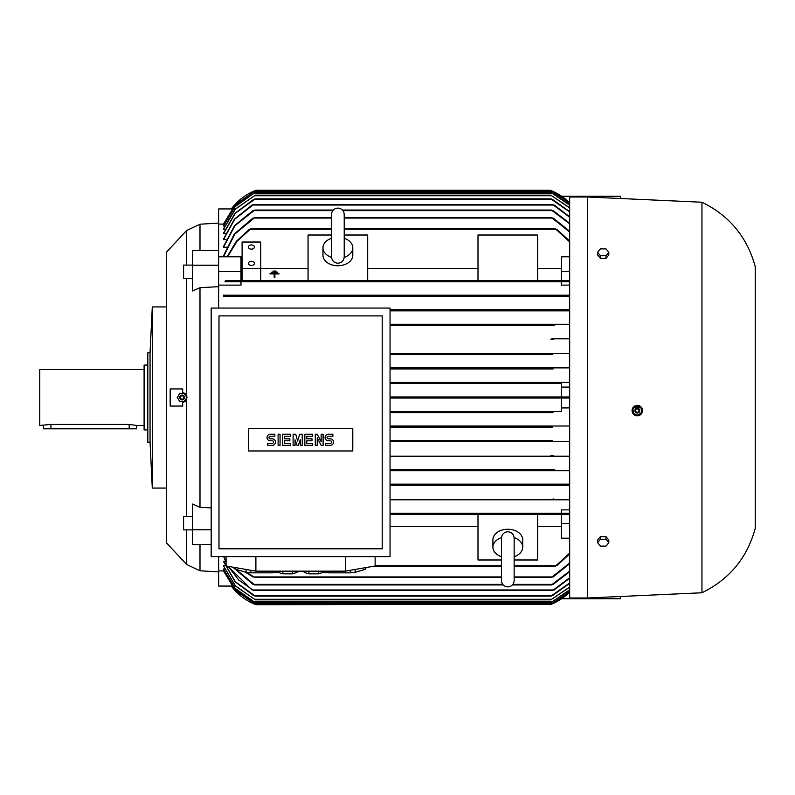 <?xml version="1.0" encoding="UTF-8"?>
<svg xmlns="http://www.w3.org/2000/svg" width="795" height="795" viewBox="0 0 795 795"><rect width="100%" height="100%" fill="white"/><g stroke="black" fill="none" stroke-linecap="round" stroke-linejoin="round"><path stroke-width="1.19" d="M501.466 538.265L501.466 580.589C501.844 584.434 503.96 586.551 507.806 586.919C511.652 586.551 513.769 584.434 514.146 580.589L514.146 556.48M152.292 306.94L166.453 306.94L166.453 252.164L186.577 230.55L199.992 224.21L218.625 223.097M186.577 230.55L186.577 265.103M186.577 278.518L186.577 516.482M186.577 529.897L186.577 564.45L166.453 542.836L166.453 488.06L152.292 488.06M199.992 544.535L199.992 570.79L186.577 564.45M211.172 529.778L192.539 529.778L192.539 504.04L199.992 507.299L211.172 507.925M231.693 208.936L218.625 208.936L218.625 286.667L199.992 287.701L199.992 507.299M199.992 287.701L192.539 290.96L192.539 250.465L218.625 250.465M199.992 224.22L199.992 250.465M182.572 402.32L186.577 399.368A4.849 4.849 0 0 1 182.572 402.32L182.741 406.066L170.18 406.066L170.18 388.934L182.741 388.934L182.572 392.68A4.849 4.849 0 0 1 186.944 397.5M182.572 392.68L186.577 395.642M166.453 252.164L166.453 542.836M218.625 571.903L199.992 570.79M218.625 556.619L218.625 586.064L231.693 586.064M192.539 278.518L183.595 278.518L183.595 265.103L192.539 265.103M192.539 529.897L183.595 529.897L183.595 516.482L192.539 516.482M552.982 412.595L390.047 412.595L552.982 412.595L551.79 412.029L553.161 411.472L390.047 411.472L561.469 411.472L561.469 398.057L390.047 398.057L551.68 398.057L550.289 397.5L551.601 396.944M551.68 190.86L254.499 190.86L231.305 208.936A55.898 55.898 0 0 1 255.891 190.303L254.499 190.86L255.891 190.303L550.289 190.303A55.898 55.898 0 0 1 569.667 202.924L550.736 190.472M561.469 383.528L390.047 383.528L561.469 383.528L561.469 396.944L390.047 396.944L569.667 396.944M569.667 592.076A55.898 55.898 0 0 1 550.289 604.697L569.667 592.076M587.555 197.011L569.667 197.011L569.667 597.989L587.555 597.989L587.555 197.011L701.955 202.228L701.955 592.772L587.555 597.989M551.402 604.25L254.499 604.14L255.891 604.697L231.305 586.064A55.898 55.898 0 0 0 255.891 604.697L255.752 604.637M638.325 415.706L642.171 412.456A5.217 5.217 0 0 0 639.17 405.718A5.217 5.217 0 0 0 632.432 408.719L632.492 412.605M632.979 413.509L634.41 414.93M635.324 415.417L637.322 415.805M642.519 410.568L642.112 408.58M640.979 406.891L632.959 407.686M701.955 202.228C729.452 215.674 747.221 237.168 755.25 266.703L755.25 528.297C747.221 557.832 729.452 579.326 701.955 592.772M632.432 408.719A5.217 5.217 0 0 0 633.754 414.414A5.217 5.217 0 0 0 642.171 412.456M184.331 401.833L186.974 397.262M179.461 401.594L184.748 401.594M177.235 397.262L179.879 401.833M150.056 352.781L152.292 306.95L152.292 488.05L150.056 442.219L147.82 442.219L147.82 352.781L150.056 352.781L150.056 442.219M248.438 263.374A2.981 2.107 180 0 1 251.419 261.267A2.981 2.107 180 0 1 254.4 263.374A2.981 2.107 180 0 1 251.419 265.48A2.981 2.107 180 0 1 248.438 263.374M248.438 247.036A2.981 2.107 180 0 1 251.419 244.93A2.981 2.107 180 0 1 254.4 247.036A2.981 2.107 180 0 1 251.419 249.143A2.981 2.107 180 0 1 248.438 247.036M184.529 397.5A2.425 2.425 0 0 0 182.105 395.075A2.425 2.425 0 0 0 179.68 397.5A2.425 2.425 0 0 0 182.105 399.925A2.425 2.425 0 0 0 184.529 397.5M514.127 537.629A14.906 10.544 0 0 1 522.712 547.169A14.906 10.544 0 0 1 514.146 556.709M501.466 556.709A14.906 10.544 0 0 1 492.9 547.169L492.9 539.795A14.906 10.544 0 0 1 507.806 529.251A14.906 10.544 0 0 1 522.712 539.795L522.712 547.169M344.215 238.291A14.906 10.544 180 0 1 352.781 247.831A14.906 10.544 180 0 1 344.195 257.371M352.781 247.831L352.781 255.205A14.906 10.544 180 0 1 337.875 265.749A14.906 10.544 180 0 1 322.969 255.205L322.969 247.831A14.906 10.544 180 0 1 331.535 238.291M281.519 571.158A9.689 1.679 0 0 0 287.571 571.525A9.689 1.679 0 0 0 293.613 571.158M350.307 570.293L350.307 572.847L329.17 572.847L329.17 571.158M365.68 567.62L365.68 569.18L355.107 572.36A26.086 4.531 180 0 1 350.307 572.847M355.107 572.36L355.107 569.458M365.819 567.6L365.819 568.703A26.086 4.531 180 0 1 365.68 569.18M272.049 571.158L272.049 572.847L250.912 572.847L250.912 570.293M278.101 571.993L276.849 572.36A26.086 4.531 180 0 1 272.049 572.847M276.849 572.36L276.849 571.158M307.605 571.158A9.689 1.679 0 0 0 313.647 571.525A9.689 1.679 0 0 0 319.699 571.158M184.48 397.5A2.375 2.375 0 0 0 182.105 395.125A2.375 2.375 0 0 0 179.73 397.5A2.375 2.375 0 0 0 182.105 399.875A2.375 2.375 0 0 0 184.48 397.5M183.784 397.5A1.679 1.679 0 0 0 182.105 395.821A1.679 1.679 0 0 0 180.425 397.5A1.679 1.679 0 0 0 182.105 399.179A1.679 1.679 0 0 0 183.784 397.5M636.775 405.738L632.671 409.067M641.237 407.706L636.308 405.818M641.764 412.555L640.939 407.338M147.82 365.084L144.094 365.084L144.094 429.916L147.82 429.916M635.036 409.723A2.425 2.425 0 0 0 636.437 412.853A2.425 2.425 0 0 0 639.558 411.452A2.425 2.425 0 0 0 638.166 408.322A2.425 2.425 0 0 0 635.036 409.723M635.086 409.733A2.375 2.375 0 0 0 636.447 412.804A2.375 2.375 0 0 0 639.518 411.442A2.375 2.375 0 0 0 638.156 408.372A2.375 2.375 0 0 0 635.086 409.733M144.094 369.556L39.75 369.556L39.75 425.444L50.93 424.441L129.188 424.441L136.641 425.444L144.094 425.444M635.732 409.991A1.679 1.679 0 0 0 636.696 412.158A1.679 1.679 0 0 0 638.862 411.184A1.679 1.679 0 0 0 637.898 409.018A1.679 1.679 0 0 0 635.732 409.991M136.641 425.444L136.641 428.803L43.477 428.803L43.477 425.444M325.721 445.339L325.721 443.381L330.283 443.381A1.302 1.302 0 0 0 331.585 442.08A1.302 1.302 0 0 0 330.283 440.778L328.325 440.778A3.26 3.26 0 0 1 325.066 437.518A3.26 3.26 0 0 1 328.325 434.249L332.886 434.249L332.886 436.207L328.325 436.207A1.302 1.302 0 0 0 327.023 437.518A1.302 1.302 0 0 0 328.325 438.82L330.283 438.82A3.26 3.26 0 0 1 333.542 442.08A3.26 3.26 0 0 1 330.283 445.339L325.721 445.339M304.853 445.339L304.853 434.249L312.673 434.249L312.673 436.207L306.8 436.207L306.8 438.82L312.018 438.82L312.018 440.778L306.8 440.778L306.8 443.381L312.673 443.381L312.673 445.339L304.853 445.339M282.672 445.339L282.672 434.249L290.503 434.249L290.503 436.207L284.63 436.207L284.63 438.82L289.847 438.82L289.847 440.778L284.63 440.778L284.63 443.381L290.503 443.381L290.503 445.339L282.672 445.339M267.677 445.339L267.677 443.381L272.238 443.381A1.302 1.302 0 0 0 273.55 442.08A1.302 1.302 0 0 0 272.238 440.778L270.28 440.778A3.26 3.26 0 0 1 267.021 437.518A3.26 3.26 0 0 1 270.28 434.249L274.851 434.249L274.851 436.207L270.28 436.207A1.302 1.302 0 0 0 268.978 437.518A1.302 1.302 0 0 0 270.28 438.82L272.238 438.82A3.26 3.26 0 0 1 275.497 442.08A3.26 3.26 0 0 1 272.238 445.339L267.677 445.339M278.111 445.339L278.111 434.249L280.069 434.249L280.069 445.339L278.111 445.339M293.107 445.339L293.107 434.249L295.72 434.249L297.678 441.106L299.635 434.249L302.239 434.249L302.239 445.339L300.281 445.339L300.281 439.794L298.324 445.339L297.022 445.339L295.064 439.794L295.064 445.339L293.107 445.339M315.287 445.339L315.287 434.249L317.235 434.249L321.15 441.752L321.15 434.249L323.108 434.249L323.108 445.339L321.15 445.339L317.235 437.836L317.235 445.339L315.287 445.339M323.118 571.158L323.118 572.41L318.388 573.831L308.917 573.831L304.187 572.41L304.187 571.158M297.032 571.158L297.032 572.41L292.302 573.831L282.831 573.831L278.101 572.41L278.101 571.158M352.781 428.614L352.781 450.974L248.438 450.974L248.438 428.614L352.781 428.614M597.611 542.697L600.414 539.268L605.999 539.268L608.801 542.697L605.999 546.115L600.414 546.115L597.611 542.697L597.611 540.053L600.414 536.635L600.414 539.268M597.611 252.303L600.414 248.885L605.999 248.885L608.801 252.303L605.999 255.732L600.414 255.732L597.611 252.303L597.611 254.947L600.414 258.365L600.414 255.732M318.388 573.831L318.388 571.307M308.917 573.831L308.917 571.307M292.302 573.831L292.302 571.307M282.831 573.831L282.831 571.307M218.993 548.798L382.216 548.798L382.216 315.893L218.993 315.893L218.993 548.798M637.829 415.437L641.933 412.108M633.367 413.47L638.296 415.358M632.84 408.62L633.665 413.837M605.999 539.268L605.999 536.635L608.801 540.053L608.801 542.697M605.999 536.635L600.414 536.635M600.414 258.365L605.999 258.365L605.999 255.732M605.999 258.365L608.801 254.947L608.801 252.303M246.112 569.458L246.112 572.36L235.539 569.18L235.539 567.62M250.912 572.847A26.086 4.531 180 0 1 246.112 572.36M235.539 569.18A26.086 4.531 180 0 1 235.39 568.703L235.39 567.6M324.37 571.158L324.37 572.36L323.118 571.993M329.17 572.847A26.086 4.531 180 0 1 324.37 572.36M344.215 256.735L344.215 256.894C343.838 260.74 341.721 262.857 337.875 263.234C334.029 262.857 331.913 260.74 331.535 256.894L331.535 214.411C331.913 210.566 334.029 208.449 337.875 208.081C341.721 208.449 343.838 210.566 344.215 214.411L344.215 256.894M331.555 257.371A14.906 10.544 180 0 1 322.969 247.831M501.466 538.106C501.913 534.19 504.03 532.074 507.806 531.766C511.582 532.074 513.699 534.19 514.146 538.106L514.146 538.285M492.9 547.169A14.906 10.544 0 0 1 501.486 537.629M211.172 556.619L390.047 556.619L390.047 308.062L211.172 308.062L211.172 556.619M226.078 556.619L226.078 565.98L255.891 571.158L255.891 556.619M255.891 571.158L345.328 571.158L345.328 556.619M345.328 571.158L375.141 565.98L375.141 556.619M561.638 196.266L620.348 196.266L620.348 198.502M620.348 596.498L620.348 598.734L561.638 598.734M271.542 272.755L277.505 272.755L277.505 272.228L271.542 272.228L271.542 272.764L277.505 272.755M274.156 274.444L274.156 273.917L270.052 273.917L270.052 273.391L278.995 273.391L278.995 273.917L274.891 273.917L274.891 277.336L274.156 277.336L274.156 273.917L270.052 273.917M273.033 271.592L276.014 271.592L276.014 271.065L273.033 271.065L273.033 271.632L276.014 271.592M179.879 393.167L177.235 397.739M184.748 393.406L179.461 393.406M186.974 397.739L184.331 393.167M260.74 268.382L260.74 242.028L242.097 242.028L242.097 268.382L260.74 268.382L260.74 280.675L308.062 280.675L308.062 235.012L331.535 235.012M278.995 273.917L274.891 273.917M274.156 277.336L274.891 277.375M551.154 604.349L255.891 604.697M551.084 440.847L390.047 440.539L552.396 440.539M552.773 427.124L390.047 427.124L552.773 427.124L551.67 426.567L553.121 426.011L569.667 426.011L390.047 426.011L553.121 426.011M553.161 383.528L551.79 382.971L552.982 382.405L551.8 383.001M390.047 382.405L569.667 382.405L390.047 382.405M553.121 368.989L390.047 368.989L553.121 368.989L551.67 368.433L552.773 367.876L569.667 367.876L390.047 367.876L552.773 367.876M552.396 354.461L390.047 354.461L551.084 354.153M569.667 285.117L561.469 285.117L561.469 281.788L569.667 281.788L224.915 281.788L225.472 280.675L250.614 280.675L250.892 281.231L250.614 280.675L555.566 280.675L555.288 281.231M250.117 281.659L250.654 281.4M253.734 296.227L254.778 295.76L254.281 295.203L569.667 295.203M223.475 296.326L569.667 296.326L223.475 296.326L223.475 295.203L551.899 295.203L551.402 295.77L552.416 296.217M569.667 309.742L390.047 309.742L552.088 309.742L551.68 310.477M551.71 310.497L552.505 310.775M553.29 324.271L390.047 324.271L553.29 324.271L552.565 324.837L553.29 324.271L569.667 324.271M553.757 325.364L390.047 325.394L554.135 325.394M550.895 339.366L551.819 338.809L551.114 339.564M551.839 353.338L550.796 353.904L551.839 353.338L569.667 353.338L390.047 353.338L551.839 353.338M550.438 397.748L551.074 397.997M551.65 398.057L569.667 398.057M561.469 411.472L553.111 411.472M569.667 441.662L390.047 441.662L551.839 441.662L550.796 441.096M569.667 456.191L390.047 456.191L551.819 456.191L550.895 455.634M554.135 469.607L390.047 469.607L553.847 469.626M552.565 470.163L553.29 470.729L552.565 470.163M551.402 499.23L551.899 499.797L551.402 499.23M556.063 513.341L555.526 513.6M555.288 513.769L555.566 514.325L555.288 513.769M551.223 217.582L553.777 218.555M252.403 218.555L254.957 217.582M227.201 256.705L223.475 256.705L234.803 234.098L254.778 217.512L331.535 217.512M344.215 217.512L551.402 217.512L569.667 231.981M551.67 192.907L569.667 205.021M569.667 205.189L551.67 192.917L254.509 192.917L235.111 206.67L223.475 226.009L234.982 206.64L254.509 192.907M550.796 195.143L569.667 207.743M223.475 228.881L235.201 209.135L255.384 195.143M225.035 229.169L223.475 229.169L235.399 209.174L255.384 195.153L550.796 195.153L569.667 208.002M550.895 198.869L552.555 199.436M253.625 199.436L255.284 198.879L550.895 198.879L569.667 211.987M255.284 198.879L235.33 213.269L223.475 233.67L225.542 233.67M552.475 204.504L554.88 205.547M251.299 205.547L253.704 204.504M226.068 239.623L223.475 239.623L234.674 219.311L253.615 204.464L552.565 204.464L569.667 217.234M551.313 210.109L553.857 211.122M252.323 211.122L254.867 210.109M226.625 247.215L223.475 247.215L234.962 225.651L254.738 210.059L333.274 210.059M342.476 210.059L551.442 210.059L569.667 223.842M555.089 228.781L557.216 229.705M248.964 229.705L251.091 228.781M227.569 256.785L237.019 241.283L250.892 228.692L331.535 228.692M344.215 228.692L555.288 228.692L569.667 241.899M242.097 268.511L240.984 268.511M242.097 268.382L242.097 280.675L260.74 280.675M308.062 268.511L260.74 268.511M344.215 235.012L367.688 235.012L367.688 280.675L308.062 280.675M477.994 268.511L367.688 268.511M367.688 280.675L477.994 280.675L477.994 235.012L537.619 235.012L537.619 280.675L477.994 280.675M537.619 280.675L561.469 280.675L561.469 256.785L569.667 256.785M561.469 268.511L537.619 268.511M551.79 191.416L569.667 203.431M223.475 224.071L235.688 204.275L254.39 191.416M224.101 224.12L223.475 224.12L235.062 205.021L254.39 191.426L551.79 191.426L569.667 203.51M501.466 559.988L477.994 559.988L477.994 514.325L390.047 514.325L569.667 514.325M390.047 526.489L477.994 526.489M477.994 514.325L537.619 514.325L537.619 559.988L514.146 559.988M537.619 526.489L561.469 526.489M569.667 538.215L561.469 538.215L561.469 514.325L537.619 514.325M514.146 566.308L555.288 566.308L569.667 553.101M373.223 566.308L501.466 566.308M514.146 577.488L551.402 577.488L569.667 563.019M246.728 572.44L254.778 577.488L501.466 577.488M553.777 576.445L551.223 577.418M254.957 577.418L252.403 576.445M512.407 584.941L551.442 584.941L569.667 571.158M233.303 567.232L254.738 584.941L503.205 584.941M553.857 583.878L551.313 584.891M254.867 584.891L252.323 583.878M228.264 566.358L238.699 580.002L253.615 590.536L552.565 590.536L569.667 577.766M554.88 589.453L552.475 590.496M253.704 590.496L251.299 589.453M253.635 595.564L235.062 581.781L223.475 561.33L235.33 581.731L255.284 596.121L550.895 596.121L569.667 583.013M552.555 595.564L550.895 596.121M255.284 596.131L253.625 595.564M255.384 599.857L235.201 585.865L223.475 565.831L235.399 585.826L255.384 599.847L550.796 599.847L569.667 586.998M569.667 587.257L550.796 599.857M254.509 602.093L234.982 588.36L223.475 568.991L235.111 588.33L254.509 602.083L551.67 602.083L569.667 589.811M569.667 589.979L551.67 602.093M557.216 565.295L555.089 566.219M218.625 570.929L223.475 570.88L235.062 589.979L254.39 603.574L551.79 603.574L569.667 591.49M569.667 591.569L551.79 603.584M254.39 603.584L235.688 590.725L223.475 570.929M166.453 267.07L166.453 527.93M223.475 295.203L254.281 295.203L254.778 295.76M553.777 296.038L551.223 295.492M254.957 295.492L252.403 296.038M553.857 310.537L551.313 310.06M390.047 310.855L569.667 310.855L390.047 310.855M554.88 325.026L552.475 324.638M551.819 338.809L569.667 338.809M553.449 339.525L550.836 339.207M557.216 281.549L555.089 280.913M251.091 280.913L248.964 281.549M550.836 455.793L553.449 455.475M552.475 470.362L554.88 469.974M390.047 470.729L569.667 470.729L390.047 470.729M551.313 484.94L553.857 484.463M390.047 484.145L569.667 484.145L390.047 484.145M569.667 485.258L390.047 485.258L552.088 485.258L551.442 484.702M551.223 499.508L553.777 498.962M390.047 499.797L569.667 499.797L390.047 499.797M555.089 514.087L557.216 513.451M561.469 513.212L390.047 513.212L569.667 513.212L561.469 513.212L561.469 509.883L569.667 509.883M569.667 583.361L552.545 595.564M569.667 578.223L554.135 589.979M569.667 571.714L553.161 584.385M569.667 563.705L553.161 576.931M569.667 553.926L556.768 565.752M561.469 523.458L569.667 523.458M561.469 407.934L569.667 407.934M561.469 387.066L569.667 387.066M555.566 280.675L569.667 280.675M561.469 271.542L569.667 271.542M556.768 229.248L569.667 241.074M553.161 218.069L569.667 231.295M553.161 210.615L569.667 223.286M554.135 205.021L569.667 216.777M552.545 199.436L569.667 211.639M223.475 255.901L234.376 233.949L253.019 218.069M223.465 256.705L223.465 255.901M224.558 226.009L223.475 226.009M223.475 233.273L235.062 213.219L253.635 199.436M223.475 239.116L234.376 219.211L252.045 205.021M223.465 239.623L223.465 239.116M223.475 246.569L234.585 225.542L253.019 210.615M223.465 247.215L223.465 246.569M227.171 256.785L236.264 241.382L249.411 229.248M240.984 280.675L240.984 256.785L218.625 256.785M223.465 224.12L218.625 224.071M253.019 576.931L245.486 572.171M253.019 584.385L232.816 567.153M223.892 556.619L226.078 562.045M252.045 589.979L227.966 566.308M226.078 562.542L223.713 556.629M223.475 561.33L225.542 561.33M223.475 565.831L225.035 565.831M223.475 568.991L224.558 568.991M223.475 570.88L224.101 570.88M218.625 285.117L240.984 285.117L240.984 281.788L224.915 281.788M561.469 281.788L240.984 281.788M218.625 271.542L240.984 271.542M192.539 529.778L192.539 544.535L211.172 544.535M218.625 265.222L192.539 265.222M218.625 286.667L218.625 308.062M129.188 428.803L129.188 424.441M50.93 428.803L50.93 424.441M254.281 218.069L331.535 218.069M344.215 218.069L551.899 218.069M253.406 193.473L552.773 193.473M254.34 195.709L551.839 195.709M254.36 199.436L551.819 199.436M252.889 205.021L553.29 205.021M254.092 210.615L332.807 210.615M342.943 210.615L552.088 210.615M250.614 229.248L331.535 229.248M344.215 229.248L555.566 229.248M253.198 191.983L552.982 191.983M375.141 565.752L501.466 565.752M514.146 565.752L555.566 565.752M254.281 576.931L501.466 576.931M514.146 576.931L551.899 576.931M254.092 584.385L502.738 584.385M512.874 584.385L552.088 584.385M252.889 589.979L553.29 589.979M254.36 595.564L551.819 595.564M254.34 599.291L551.839 599.291M253.406 601.527L552.773 601.527M253.198 603.017L552.982 603.017M514.146 538.106L514.146 580.589"/></g></svg>
